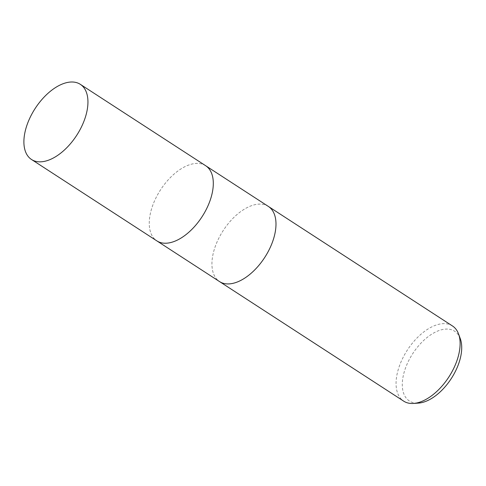 <?xml version="1.0" encoding="UTF-8"?>
<svg xmlns="http://www.w3.org/2000/svg" width="486" height="486" viewBox="0 0 486 486"><rect width="100%" height="100%" fill="white"/><g stroke="black" fill="none" stroke-linecap="round" stroke-linejoin="round"><path stroke-width="0.36" stroke-dasharray="2.43 1.82" d="M268.363 206.429A44.809 24.731 -57 0 0 214.271 249.488A44.809 24.731 -57 0 0 219.478 281.54M205.602 165.677A44.809 24.731 -57 0 0 151.589 208.792A44.809 24.731 -57 0 0 156.796 240.843M452.49 325.978A44.809 24.731 -57 0 0 398.399 369.038A44.809 24.731 -57 0 0 403.684 401.144M268.284 206.374A44.809 24.731 -57 0 0 214.271 249.488A44.809 24.731 -57 0 0 219.557 281.594M460.278 338.657A41.577 22.945 -57 0 0 433.075 333.353A41.577 22.945 -57 0 0 404.455 371.189A41.577 22.945 -57 0 0 418.434 403.107M205.681 165.732A44.809 24.731 -57 0 0 151.589 208.792A44.809 24.731 -57 0 0 156.881 240.898"/><path stroke-width="0.73" d="M219.478 281.54A44.809 24.731 -57 0 0 219.557 281.594A44.809 24.731 -57 0 0 273.648 238.535A44.809 24.731 -57 0 0 268.363 206.429A44.809 24.731 -57 0 0 268.284 206.374M156.796 240.843A44.809 24.731 -57 0 0 156.881 240.898A44.809 24.731 -57 0 0 210.967 197.838A44.809 24.731 -57 0 0 205.681 165.732A44.809 24.731 -57 0 0 205.602 165.677M457.776 358.085A44.809 24.731 -57 0 0 458.565 333.973A44.809 24.731 -57 0 0 452.49 325.978L268.363 206.429A44.809 24.731 -57 0 1 273.648 238.535A44.809 24.731 -57 0 1 219.557 281.594L403.684 401.144A44.809 24.731 -57 0 0 413.458 403.441A44.809 24.731 -57 0 0 457.776 358.085M413.458 403.441L418.434 403.107A41.577 22.945 -57 0 0 459.549 361.025A41.577 22.945 -57 0 0 460.278 338.657L458.565 333.973M219.557 281.594L156.881 240.898A44.809 24.731 -57 0 0 210.967 197.838A44.809 24.731 -57 0 0 205.681 165.732L268.363 206.429M85.609 116.44A44.809 24.731 -57 0 0 80.324 84.333A44.809 24.731 -57 0 0 26.232 127.393A44.809 24.731 -57 0 0 31.517 159.499A44.809 24.731 -57 0 0 85.609 116.44M205.681 165.732L80.324 84.333M156.881 240.898L31.517 159.499"/></g></svg>
